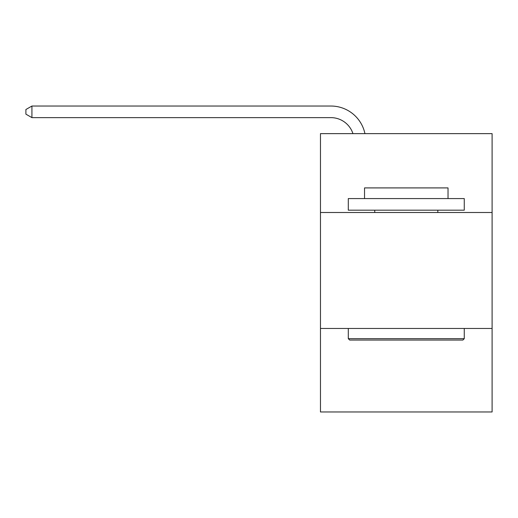 <?xml version="1.0" encoding="UTF-8"?>
<svg xmlns="http://www.w3.org/2000/svg" width="518" height="518" viewBox="0 0 518 518"><rect width="100%" height="100%" fill="white"/><g stroke="black" fill="none" stroke-linecap="round" stroke-linejoin="round"><path stroke-width="0.78" d="M492.1 212.497L492.1 133.638L320.467 133.638L320.467 212.497L492.1 212.497L492.1 411.965L320.467 411.965L320.467 212.497M492.1 328.464L320.467 328.464M352.952 133.638A23.193 23.193 -5.6 0 0 330.898 117.631L31.928 117.631L31.928 106.035L330.898 106.035A34.79 34.79 174.4 0 1 364.944 133.638M349.689 340.061L348.297 338.668L464.264 338.668L462.878 340.061L349.689 340.061M464.264 198.582L464.264 210.179L348.297 210.179L348.297 198.582L464.264 198.582M364.536 198.582L364.536 187.911L448.031 187.911L448.031 198.582M464.264 328.464L464.264 338.668M348.297 328.464L348.297 338.668M437.827 210.179L437.827 212.497M374.741 210.179L374.741 212.497M31.928 117.631L25.9 114.154L25.9 109.512L31.928 106.035"/></g></svg>
